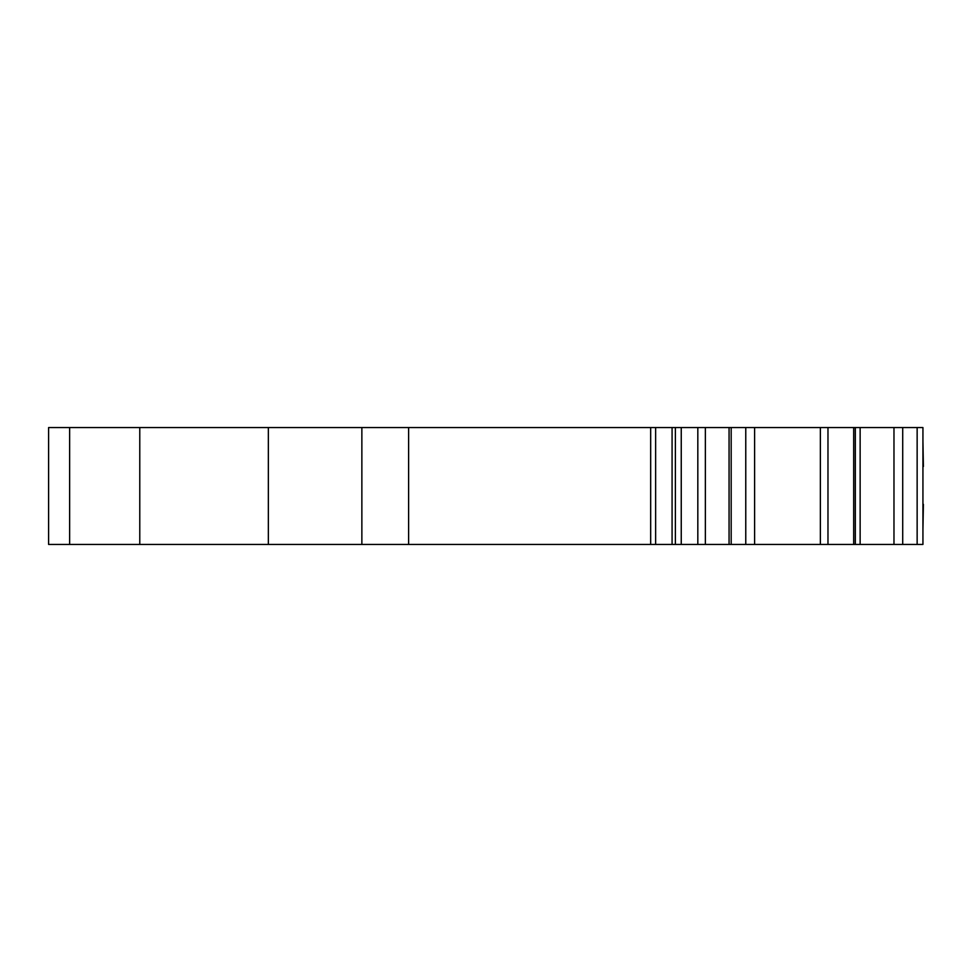 <?xml version="1.0" encoding="UTF-8"?>
<svg xmlns="http://www.w3.org/2000/svg" width="972" height="972" viewBox="0 0 972 972"><rect width="100%" height="100%" fill="white"/><g stroke="black" fill="none" stroke-linecap="round" stroke-linejoin="round"><path stroke-width="1.46" d="M922.938 531.793L922.938 427.558L922.938 544.442L853.671 544.442L853.671 427.558L48.6 427.558L48.6 544.442L69.644 544.442L69.644 427.558M853.671 544.442L69.644 544.442M922.938 533.92L922.938 427.558L853.671 427.558M681.251 544.442L681.251 427.558M361.863 544.442L361.863 427.558M922.938 504.286L922.938 466.536M923.4 504.286L922.938 529.254M923.4 466.536L922.938 441.58M917.143 544.442L917.143 427.558M902.709 544.442L902.709 427.558M893.973 544.442L893.973 427.558M860.135 544.442L860.135 427.558M855.324 544.442L855.324 427.558M853.695 544.442L853.695 427.558M827.974 544.442L827.974 427.558M820.368 544.442L820.368 427.558M754.6 544.442L754.6 427.558M745.767 544.442L745.767 427.558M729.061 544.442L729.061 427.558M705.368 544.442L705.368 427.558M697.823 544.442L697.823 427.558M675.382 544.442L675.382 427.558M672.077 544.442L672.077 427.558M655.638 544.442L655.638 427.558M650.669 544.442L650.669 427.558M408.617 544.442L408.617 427.558M268.357 544.442L268.357 427.558M139.774 544.442L139.774 427.558M731.175 544.442L731.175 427.558"/></g></svg>
